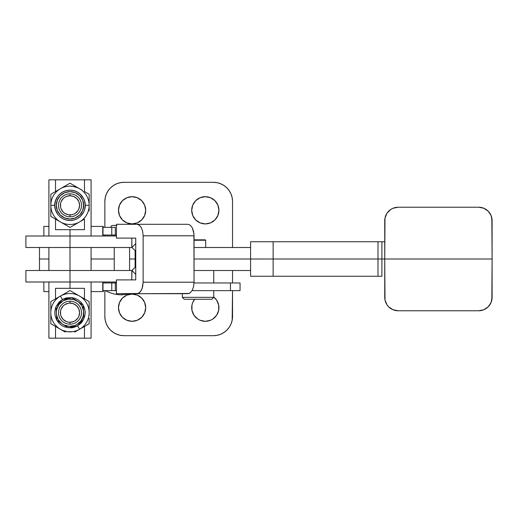 <?xml version="1.0" encoding="UTF-8"?>
<svg xmlns="http://www.w3.org/2000/svg" width="518" height="518" viewBox="0 0 518 518"><rect width="100%" height="100%" fill="white"/><g stroke="black" fill="none" stroke-linecap="round" stroke-linejoin="round"><path stroke-width="0.78" d="M205.316 196.691A13.61 13.61 0 0 1 218.926 210.302A13.61 13.61 0 0 1 205.316 223.918L200.103 222.882L195.687 219.93L192.741 215.514L191.705 210.302L192.741 205.096L195.687 200.68L200.103 197.727L205.316 196.691L210.522 197.727L214.938 200.68L217.89 205.096L218.926 210.302L217.89 215.514L214.938 219.93L210.522 222.882L205.316 223.918A13.61 13.61 0 0 1 191.705 210.302A13.61 13.61 0 0 1 205.316 196.691M132.077 196.691A13.61 13.61 0 0 1 145.688 210.302A13.61 13.61 0 0 1 132.077 223.918L126.871 222.882L122.455 219.93L119.503 215.514L118.467 210.302L119.503 205.096L122.455 200.68L126.871 197.727L132.077 196.691L137.289 197.727L141.705 200.68L144.651 205.096L145.688 210.302L144.651 215.514L141.705 219.93L137.289 222.882L132.077 223.918A13.61 13.61 0 0 1 118.467 210.302A13.61 13.61 0 0 1 132.077 196.691M218.667 305.044L216.634 300.136L213.753 297.015A13.61 13.61 0 0 1 205.316 321.309A13.61 13.61 0 0 1 194.632 299.262L192.741 302.486L191.964 305.044L191.964 310.353L193.997 315.261L197.753 319.017L200.103 320.273L205.316 321.309L210.522 320.273L212.879 319.017L216.634 315.261L218.667 310.353L218.667 305.044L218.926 307.698M132.077 321.309A13.61 13.61 0 0 1 118.467 307.698A13.61 13.61 0 0 1 132.077 294.082L137.289 295.118L141.705 298.07L144.651 302.486L145.688 307.698L144.651 312.904L141.705 317.32L137.289 320.273L132.077 321.309L126.871 320.273L122.455 317.32L119.503 312.904L118.467 307.698L119.503 302.486L122.455 298.07L126.871 295.118L132.077 294.082A13.61 13.61 0 0 1 145.688 307.698A13.61 13.61 0 0 1 132.077 321.309M182.31 293.7L182.31 297.345L213.753 297.345L213.753 290.63L213.753 297.345L182.31 297.345L184.227 299.262L211.836 299.262L213.753 297.345L211.836 299.262L184.227 299.262L182.31 297.345L182.31 293.7M213.753 282.964L213.753 270.506L213.753 282.964M39.478 270.506L39.478 259L48.906 259L39.478 259L39.478 247.5L39.478 270.506M232.537 247.494L232.537 201.483L232.537 247.494L194.043 247.494L232.537 247.494L232.537 201.483L232.168 197.746L231.08 194.146L229.306 190.831L226.923 187.93L224.016 185.541L220.7 183.773L217.107 182.679L213.364 182.31A19.172 19.172 0 0 1 232.537 201.483L232.168 197.746M135.114 259L135.114 250.608L135.114 259L129.578 259L135.748 259L135.114 259L135.114 267.392L135.114 259M114.245 259L91.084 259L114.245 259M104.856 201.483L104.856 227.37L104.856 201.483A19.172 19.172 0 0 1 124.029 182.31L213.364 182.31L124.029 182.31L120.286 182.679L116.692 183.773L113.377 185.541L110.47 187.93L108.087 190.831L106.313 194.146L105.225 197.746L104.856 201.483L105.225 197.746M104.856 235.036L104.856 236.001L104.856 235.036M104.856 282.006L104.856 282.964L104.856 282.006M104.856 316.517L104.856 290.63L104.856 316.517L105.225 320.253L106.313 323.854L108.087 327.169L110.47 330.07L113.377 332.459L116.692 334.227L120.286 335.321L124.029 335.69A19.172 19.172 0 0 1 104.856 316.517L105.225 320.253M232.168 320.253L232.537 290.63L232.537 316.517A19.172 19.172 0 0 1 213.364 335.69L124.029 335.69L213.364 335.69L217.107 335.321L220.7 334.227L224.016 332.459L226.923 330.07L229.306 327.169L231.08 323.854L232.168 320.253L232.537 316.517M232.537 282.964L232.537 270.506L232.537 282.964M145.428 305.044L145.688 307.698M194.004 239.828L205.277 239.828L205.698 240.248L205.698 247.494L205.698 240.248L194.043 240.248L205.698 240.248L205.277 239.828L194.043 239.828M63.144 300.822A13.695 13.695 0 0 0 56.766 309.129M56.332 311.791A13.695 13.695 0 0 0 56.417 314.465L58.133 319.528L61.661 323.543A13.695 13.695 0 0 0 63.934 324.961L69.101 326.346L74.398 325.647L76.845 324.54A13.695 13.695 0 0 1 58.133 319.528A13.695 13.695 0 0 1 63.151 300.822L59.13 304.344L56.766 309.136A13.695 13.695 0 0 0 56.332 311.784L56.417 314.471A13.695 13.695 0 0 0 61.655 323.543M63.941 324.967A13.695 13.695 0 0 0 66.446 325.906M69.101 326.346L66.453 325.906A13.695 13.695 0 0 0 76.839 324.54M56.566 207.99L56.3 205.322A13.695 13.695 0 0 0 79.675 215.009A13.695 13.695 0 0 0 83.689 205.322A13.695 13.695 0 0 1 69.995 219.01A13.695 13.695 0 0 1 56.3 205.322L57.343 210.561L60.315 215.002L64.756 217.968L69.995 219.01L75.233 217.968L79.681 215.002L82.647 210.561L83.689 205.322L82.647 200.077L79.681 195.636L75.233 192.67L69.995 191.628L64.756 192.67L60.315 195.636L57.343 200.077L56.3 205.322A13.695 13.695 0 0 1 69.995 191.628A13.695 13.695 0 0 1 83.689 205.322A13.695 13.695 0 0 0 60.315 195.629A13.695 13.695 0 0 0 56.3 205.316L56.566 202.648M65.255 332.083L50.822 323.75L50.822 301.612L60.412 296.076A19.172 19.172 0 0 1 86.597 303.095A19.172 19.172 0 0 1 79.578 329.286L84.428 326.489L79.578 329.286L77.603 325.854L73.608 327.454L71.057 327.855L65.074 327.072L61.953 325.589L59.097 323.297L56.825 320.286L55.355 316.809L54.791 313.189L55.07 309.751L56.009 306.708L59.007 302.162L62.393 299.508L66.382 297.908L71.814 297.578L74.916 298.29L78.037 299.773L80.892 302.065L83.165 305.076L84.635 308.553L85.198 312.166L84.92 315.611L82.602 321.186L80.983 323.2L77.603 325.854L68.175 327.784L56.825 320.286L56.009 306.708L62.393 299.508L60.412 296.076L62.846 294.671L60.412 296.076A19.172 19.172 0 0 0 53.393 322.267A19.172 19.172 0 0 0 79.578 329.286L89.167 323.75L89.167 318.279L89.167 323.75L84.428 326.489M84.466 219.101L84.466 229.668L69.995 229.668L69.995 236.001L69.995 229.668L55.523 229.668L55.523 219.101L55.523 229.668L84.466 229.668L84.466 219.101M91.084 236.001L91.084 179.824L84.466 179.824L84.466 191.537L84.466 179.824L91.032 179.824M91.032 338.176L55.523 338.176L84.466 338.176L84.466 326.463L84.466 338.176L91.084 338.176L91.084 282.006M84.466 288.332L84.466 298.899L84.466 288.332L69.995 288.332L69.995 282.006L69.995 288.332L84.466 288.332M69.995 247.5L69.995 270.506L69.995 236.001L25.9 236.001L25.9 247.5L131.928 247.513L131.812 238.105L131.812 247.5L69.995 247.5L69.995 236.001L116.446 236.001L25.9 236.001L25.9 247.5L69.995 247.5M84.428 219.127L69.995 227.454L50.822 216.388L50.822 205.322A19.172 19.172 0 0 1 69.995 186.15A19.172 19.172 0 0 1 89.167 205.322L89.167 199.721L89.167 205.322L85.205 205.322L84.596 209.576L83.663 211.985L79.999 216.777L77.15 218.738L73.737 220.059L69.995 220.526L66.252 220.059L62.84 218.738L59.997 216.777L57.828 214.446L55.394 209.576L54.785 205.322L55.394 201.062L57.828 196.192L59.997 193.861L62.84 191.9L66.252 190.579L69.995 190.112L73.737 190.579L77.15 191.9L79.999 193.861L83.663 198.653L84.596 201.062L85.205 205.322C85.813 209.771 81.255 220.318 69.995 220.526C58.735 220.318 54.176 209.771 54.785 205.322L50.822 205.322L50.822 202.506L50.822 205.322A19.172 19.172 0 0 0 69.995 224.488A19.172 19.172 0 0 0 89.167 205.322L89.167 194.25L84.428 191.511L89.167 194.25L89.167 199.721M89.167 210.917L89.167 205.322A19.172 19.172 0 0 0 69.995 186.15A19.172 19.172 0 0 0 50.822 205.322L50.822 194.25L69.995 183.184L82.019 190.125M79.578 221.924L74.734 224.721L79.578 221.924M65.255 224.721L57.971 220.513L69.995 227.454L74.734 224.721M50.822 210.917L50.822 216.388L57.971 220.513M60.412 188.714L65.255 185.917L60.412 188.714M77.143 187.309L69.995 183.184L65.255 185.917M54.785 205.322C54.176 200.867 58.735 190.32 69.995 190.112C81.255 190.32 85.813 200.867 85.205 205.322L89.167 205.322A19.172 19.172 0 0 1 69.995 224.488A19.172 19.172 0 0 1 50.822 205.322L54.785 205.322M57.971 190.125L50.822 194.25L50.822 202.506M48.977 179.824L55.523 179.824L55.523 191.537L55.523 179.824L84.466 179.824L48.906 179.824L48.906 236.001M77.331 187.607L72.501 186.312L69.995 186.15M67.495 186.312L65.035 186.804M62.659 330.393L67.495 331.688L72.501 331.688L74.955 331.196M48.977 338.176L55.523 338.176L55.523 326.463L55.523 338.176L48.906 338.176L48.906 282.006M77.331 294.969L74.955 294.159M67.495 293.674L65.035 294.159M55.523 298.899L55.523 288.332L69.995 288.332L55.523 288.332L55.523 298.899M74.734 332.083L79.578 329.286A19.172 19.172 0 0 0 86.597 303.095A19.172 19.172 0 0 0 60.412 296.076L69.995 290.546L89.167 301.612L89.167 315.494M60.412 329.286L55.562 326.489L60.412 329.286M50.822 318.279L50.822 309.868L50.822 323.75L55.562 326.489M56.766 309.136L56.332 311.784L56.766 309.136M61.661 323.543L63.941 324.961L61.661 323.543M79.027 322.979L76.845 324.54L80.86 321.018L83.223 316.226L83.573 310.891L81.857 305.834L78.335 301.819L73.537 299.456L68.208 299.106L63.151 300.822A13.695 13.695 0 0 1 81.857 305.834A13.695 13.695 0 0 1 76.845 324.54A13.695 13.695 0 0 0 83.223 316.233L83.657 313.578A13.695 13.695 0 0 0 78.335 301.819L76.049 300.401A13.695 13.695 0 0 0 73.55 299.456M55.562 298.873L50.822 301.612L50.822 309.868M74.734 293.279L84.428 298.873L69.995 290.546L62.846 294.671M89.167 309.868L89.167 301.612L84.428 298.873M62.393 299.508L71.814 297.578L83.165 305.076L83.981 318.654L77.603 325.854L79.578 329.286A19.172 19.172 0 0 1 53.393 322.267A19.172 19.172 0 0 1 60.412 296.076L62.393 299.508M58.612 197.714L60.315 195.636M62.387 193.933L64.756 192.67M77.603 193.933L79.681 195.636M83.424 202.648L83.424 207.99M77.603 216.705L75.233 217.968M83.223 316.22A13.695 13.695 0 0 0 83.657 313.578M78.328 301.813A13.695 13.695 0 0 0 76.055 300.401M73.53 299.449A13.695 13.695 0 0 0 63.151 300.816L65.592 299.715M70.888 299.015L73.537 299.456M76.845 324.54L74.398 325.647M60.969 302.382L63.151 300.822M60.431 312.056L60.489 313.934M69.367 322.248L71.244 322.183M79.558 313.306L79.5 311.428M70.623 303.114L68.745 303.179M25.9 282.006L25.9 270.506L25.9 282.006L69.995 282.006L25.9 282.006L25.9 270.506L131.812 270.506L25.9 270.506M116.446 282.006L69.995 282.006L69.995 270.506L69.995 282.006L116.446 282.006M480.167 207.317A13.423 13.423 -90 0 1 492.1 220.655L492.1 259L492.1 241.751L492.1 259L381.908 259L381.908 276.256L273.135 276.256L273.135 259L377.998 259L377.998 276.256L381.908 276.256L381.908 259L377.998 259L377.998 276.256L250.589 276.256L250.589 259L250.589 276.256L273.135 276.256L273.135 259L250.589 259L250.589 241.751L377.998 241.751L377.998 259L381.908 259L381.908 241.751L377.998 241.751L377.998 259L273.135 259L273.135 241.751L250.589 241.751L250.589 259L273.135 259L273.135 241.751L384.738 241.751L381.908 241.751L381.908 259L492.1 259L491.841 218.033L491.077 215.514L488.17 211.163L483.812 208.255L478.677 207.232L398.154 207.232L393.02 208.255L390.701 209.492L386.998 213.196L384.997 218.033L384.738 259L384.738 220.655A13.423 13.423 90 0 1 398.154 207.232L478.677 207.232A13.423 13.423 90 0 1 492.1 220.655L491.077 215.514L488.17 211.163L483.818 208.255L478.677 207.232A13.423 13.423 -90 0 1 479.066 207.239M135.748 243.628L131.928 247.513L135.748 243.628M135.748 251.23L131.928 247.513L135.748 251.23M194.043 247.5L250.589 247.5L194.043 247.5M250.589 259L194.043 259L250.589 259M479.066 310.768A13.423 13.423 -90 0 1 478.677 310.774L398.154 310.774A13.423 13.423 90 0 1 384.738 297.351L384.738 259L384.997 299.974L386.998 304.811L388.668 306.844L393.02 309.751L398.154 310.774L478.677 310.774L483.812 309.751L488.17 306.844L491.077 302.486L491.841 299.974L492.1 259L492.1 297.351A13.423 13.423 90 0 1 478.677 310.774L483.818 309.751L488.17 306.844L491.077 302.486L492.1 297.351A13.423 13.423 -90 0 1 480.167 310.69M131.928 270.493L131.812 279.895L131.812 270.506L135.748 266.77L131.928 270.493L135.748 274.372L131.928 270.493M250.589 270.506L194.043 270.506L250.589 270.506M114.245 235.036L114.245 236.001L114.245 235.036M114.245 247.5L114.245 270.506L114.245 247.5M114.245 282.006L114.245 282.964L114.245 282.006M129.578 270.506L129.578 247.5L129.578 270.506M130.724 293.7L121.911 294.852L121.911 293.7L121.911 294.852C116.064 294.826 110.567 293.421 105.426 290.63M102.745 282.964L102.985 290.63L111.765 290.63L111.765 282.964L111.765 290.63L102.985 290.63L102.985 282.964L116.446 282.964L115.307 282.964L115.307 290.63L111.765 290.63L116.446 290.63L115.307 290.63L115.307 282.964L102.739 282.964L102.745 290.63M102.745 227.37L102.985 235.036L111.765 235.036L111.765 227.37L111.765 235.036L102.985 235.036L102.985 227.37L115.307 227.37L115.307 235.036L111.765 235.036L116.446 235.036L115.307 235.036L115.307 227.37L102.739 227.37L102.745 235.036M116.446 225.447L112.71 225.447A1.917 1.917 0 0 0 110.794 227.37A1.917 1.917 0 0 1 112.71 225.447L116.803 225.447M136.966 293.7L187.885 293.7L190.242 292.825L192.243 290.333L193.577 286.603L194.043 282.2L143.13 282.2L142.664 286.603L141.323 290.333L139.323 292.825L136.966 293.7L116.446 293.7L138.17 293.479L140.391 291.764L142.094 288.591L143.13 282.2L194.043 282.2L193.577 286.603L192.243 290.333L190.242 292.825L189.083 293.479L136.966 293.7M143.13 235.8L194.043 235.8L193.577 231.397L192.243 227.667L190.242 225.175L187.885 224.3L136.966 224.3L139.323 225.175L141.323 227.667L142.664 231.397L143.13 235.8L143.13 282.2L143.13 235.8L142.664 231.397L141.323 227.667L139.323 225.175L136.966 224.3L116.446 224.3L116.446 238.105L135.748 238.105L135.748 279.895L116.446 279.895L116.446 293.7L116.446 279.895L135.748 279.895L135.748 238.105L116.446 238.105L116.446 224.3L187.885 224.3L190.242 225.175L192.243 227.667L193.926 233.56L194.043 282.2L194.043 235.8L143.13 235.8M240.054 290.63L192.074 290.63L240.054 290.63L240.054 282.964L194.03 282.964L230.458 282.964L230.458 290.63L230.458 282.964L240.054 282.964M103.289 291.595L103.289 290.63L103.289 291.595L91.084 291.595L103.289 291.595M103.289 282.964L103.289 282.006L103.289 282.964M103.289 236.001L103.289 235.036L103.289 236.001M103.289 227.37L103.289 226.405L103.289 227.37M43.855 291.595L48.906 291.595L43.855 291.595L43.855 282.006L43.855 291.595M91.084 226.405L103.289 226.405L91.084 226.405M48.906 226.405L43.855 226.405L43.855 236.001L43.855 226.405L48.906 226.405M69.995 324.184L69.995 322.267A9.583 9.583 0 0 1 60.412 312.678A9.583 9.583 0 0 1 69.995 303.095L69.995 301.178A11.506 11.506 0 0 0 58.495 312.678A11.506 11.506 0 0 0 69.995 324.184A11.506 11.506 0 0 1 58.495 312.678A11.506 11.506 0 0 1 69.995 301.178A11.506 11.506 0 0 1 81.501 312.678A11.506 11.506 0 0 1 69.995 324.184A11.506 11.506 0 0 0 81.501 312.678A11.506 11.506 0 0 0 69.995 301.178L69.995 303.095L73.666 303.826L76.774 305.905L78.853 309.013L79.578 312.678L78.853 316.349L77.965 318.007L75.324 320.648L73.666 321.536L69.995 322.267L68.123 322.079L66.33 321.536L63.215 319.457L61.137 316.349L60.593 314.549L60.593 310.813L61.137 309.013L63.215 305.905L64.672 304.714L68.123 303.276L69.995 303.095A9.583 9.583 0 0 1 79.578 312.678A9.583 9.583 0 0 1 69.995 322.267L69.995 324.184M69.995 216.822L69.995 214.905A9.583 9.583 0 0 1 60.412 205.322A9.583 9.583 0 0 1 69.995 195.733L69.995 193.816A11.506 11.506 0 0 0 58.495 205.322A11.506 11.506 0 0 0 69.995 216.822A11.506 11.506 0 0 1 58.495 205.322A11.506 11.506 0 0 1 69.995 193.816A11.506 11.506 0 0 1 81.501 205.322A11.506 11.506 0 0 1 69.995 216.822A11.506 11.506 0 0 0 81.501 205.322A11.506 11.506 0 0 0 69.995 193.816L69.995 195.733L66.33 196.464L64.672 197.352L63.215 198.543L61.137 201.651L60.593 203.451L60.593 207.187L61.137 208.987L63.215 212.095L64.672 213.286L68.123 214.724L71.866 214.724L73.666 214.174L75.324 213.286L77.965 210.645L78.853 208.987L79.578 205.322L78.853 201.651L76.774 198.543L73.666 196.464L69.995 195.733A9.583 9.583 0 0 1 79.578 205.322A9.583 9.583 0 0 1 69.995 214.905L69.995 216.822M91.084 247.5L91.084 270.506M48.906 270.506L48.906 247.5M25.9 247.5L25.9 236.001M492.1 241.751L492.1 276.256"/></g></svg>
